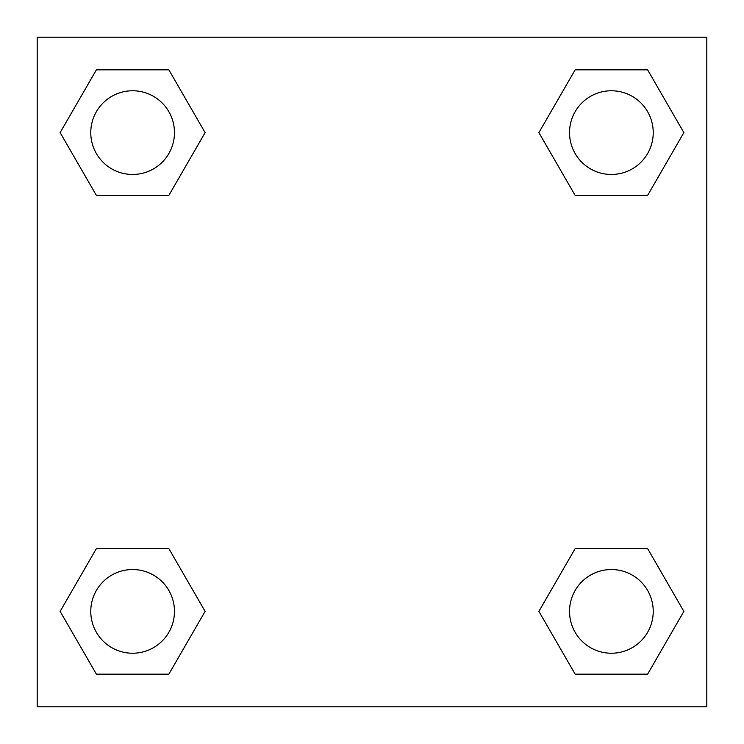 <?xml version="1.0" encoding="UTF-8"?>
<svg xmlns="http://www.w3.org/2000/svg" width="744" height="744" viewBox="0 0 744 744"><rect width="100%" height="100%" fill="white"/><g stroke="black" fill="none" stroke-linecap="round" stroke-linejoin="round"><path stroke-width="1.12" d="M647.624 195.393L575.14 195.393L647.624 195.393L683.866 132.618L647.624 195.393L575.14 195.393L538.898 132.618L575.14 69.843L538.898 132.618M96.376 69.843L168.86 69.843L96.376 69.843L168.86 69.843L205.102 132.618L168.86 195.393L96.376 195.393L168.86 195.393L96.376 195.393L60.134 132.618L96.376 69.843L60.134 132.618M96.376 548.607L168.86 548.607L96.376 548.607L60.134 611.382L96.376 548.607L168.86 548.607L205.102 611.382L168.86 674.157L96.376 674.157L168.86 674.157L96.376 674.157L60.134 611.382M593.014 548.607L575.14 548.607L593.014 548.607L575.14 548.607L538.898 611.382L575.14 548.607L647.624 548.607L575.14 548.607L647.624 548.607L683.866 611.382L647.624 674.157L575.14 674.157L647.624 674.157L575.14 674.157L538.898 611.382M706.8 37.2L37.2 37.2L37.2 706.8L706.8 706.8L706.8 37.2M575.14 69.843L647.624 69.843L575.14 69.843L647.624 69.843L683.866 132.618M653.232 611.382A41.85 41.85 0 0 0 590.457 575.14A41.85 41.85 0 0 0 590.457 647.624A41.85 41.85 0 0 0 653.232 611.382M174.468 611.382A41.85 41.85 0 0 0 111.693 575.14A41.85 41.85 0 0 0 111.693 647.624A41.85 41.85 0 0 0 174.468 611.382M653.232 132.618A41.85 41.85 0 0 0 590.457 96.376A41.85 41.85 0 0 0 590.457 168.86A41.85 41.85 0 0 0 653.232 132.618M174.468 132.618A41.85 41.85 0 0 0 111.693 96.376A41.85 41.85 0 0 0 111.693 168.86A41.85 41.85 0 0 0 174.468 132.618M150.986 548.607L168.86 548.607M593.014 195.393L575.14 195.393M168.86 195.393L150.986 195.393"/></g></svg>
